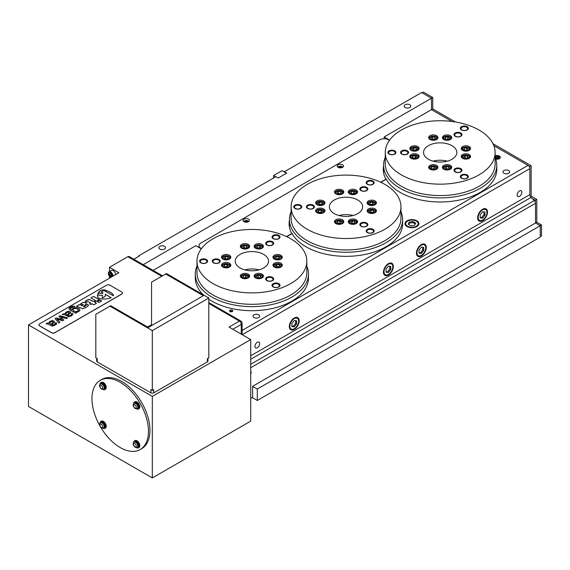 <?xml version="1.0" encoding="UTF-8"?>
<svg xmlns="http://www.w3.org/2000/svg" width="570" height="570" viewBox="0 0 570 570"><rect width="100%" height="100%" fill="white"/><g stroke="black" fill="none" stroke-linecap="round" stroke-linejoin="round"><path stroke-width="0.85" d="M492.972 143.683L531.14 165.72L531.14 196.166L536.79 199.422L536.79 222.257L541.5 224.972L540.232 225.706L540.232 237.12L257.298 400.475L257.298 389.061L252.588 386.339L535.522 222.991L535.522 203.312A2.665 1.539 -120 0 0 535.287 202.122A2.665 1.539 -120 0 0 534.282 200.555L531.112 197.391L250.707 359.278M252.118 397.482L257.298 400.475M536.79 222.257L535.522 222.991L540.232 225.706L257.298 389.061M250.707 398.302L252.588 397.212L252.588 386.339M208.805 303.44L239.407 321.11L229.047 327.087L250.707 339.592L250.707 421.13L152.311 477.938L152.311 396.392L28.5 324.914L28.5 406.453L152.311 477.938M250.707 339.592L152.311 396.392M100.719 427.286A39.943 23.064 -120 0 0 120.206 447.55A39.943 23.064 -120 0 0 140.177 449.53L141.688 448.654A39.943 23.064 -120 0 0 141.688 402.534A39.943 23.064 -120 0 0 101.738 379.47L100.235 380.34A39.943 23.064 -120 0 0 99.764 425.633M140.177 449.53A39.943 23.064 -120 0 0 140.177 403.403A39.943 23.064 -120 0 0 100.235 380.34M136.472 447.642A3.997 2.309 -120 0 0 138.446 447.828L139.009 447.5A3.997 2.309 -120 0 0 139.009 442.89A3.997 2.309 -120 0 0 135.019 440.582L134.449 440.909A3.997 2.309 -120 0 0 133.622 442.705M136.472 408.832A3.997 2.309 -120 0 0 138.446 409.018L139.009 408.69A3.997 2.309 -120 0 0 139.009 404.073A3.997 2.309 -120 0 0 135.019 401.772L134.449 402.099A3.997 2.309 -120 0 0 133.622 403.895M102.864 389.424A3.997 2.309 -120 0 0 104.83 389.609L105.4 389.281A3.997 2.309 -120 0 0 105.4 384.672A3.997 2.309 -120 0 0 101.403 382.363L100.84 382.691A3.997 2.309 -120 0 0 100.014 384.486M102.864 428.241A3.997 2.309 -120 0 0 104.83 428.419L105.4 428.099A3.997 2.309 -120 0 0 105.4 423.482A3.997 2.309 -120 0 0 101.403 421.18L100.84 421.501A3.997 2.309 -120 0 0 100.014 423.303M104.83 428.419A3.997 2.309 -120 0 0 104.83 423.809A3.997 2.309 -120 0 0 100.84 421.501M103.533 428.02L104.331 427.557A2.993 1.731 -120 0 0 104.331 424.094A2.993 1.731 -120 0 0 101.339 422.37L100.534 422.833C98.938 423.938 99.266 425.633 101.503 427.92L103.533 428.02A2.993 1.731 -120 0 0 103.533 424.557A2.993 1.731 -120 0 0 100.534 422.833M104.83 389.609A3.997 2.309 -120 0 0 104.83 384.999A3.997 2.309 -120 0 0 100.84 382.691M103.533 389.203L104.331 388.747A2.993 1.731 -120 0 0 104.331 385.284A2.993 1.731 -120 0 0 101.339 383.553L100.534 384.016C98.938 385.12 99.266 386.823 101.503 389.111L103.533 389.203A2.993 1.731 -120 0 0 103.533 385.748A2.993 1.731 -120 0 0 100.534 384.016M138.446 409.018A3.997 2.309 -120 0 0 138.446 404.401A3.997 2.309 -120 0 0 134.449 402.099M137.149 408.612L137.947 408.149A2.993 1.731 -120 0 0 137.947 404.693A2.993 1.731 -120 0 0 134.948 402.962L134.15 403.425C132.553 404.529 132.874 406.225 135.118 408.519L137.149 408.612A2.993 1.731 -120 0 0 137.149 405.156A2.993 1.731 -120 0 0 134.15 403.425M138.446 447.828A3.997 2.309 -120 0 0 138.446 443.218A3.997 2.309 -120 0 0 134.449 440.909M137.149 447.429L137.947 446.966A2.993 1.731 -120 0 0 137.947 443.503A2.993 1.731 -120 0 0 134.948 441.771L134.15 442.234C132.553 443.346 132.874 445.042 135.118 447.329L137.149 447.429A2.993 1.731 -120 0 0 137.149 443.966A2.993 1.731 -120 0 0 134.15 442.234M28.5 324.914L118.888 272.731L109.476 267.294L109.476 271.605M115.596 274.633A3.327 1.924 -120 0 0 114.142 271.277A3.327 1.924 -120 0 0 111.578 270.387L109.034 271.854A3.327 1.924 -120 0 0 108.521 274.526A3.327 1.924 -120 0 0 110.694 277.455M109.476 278.167L109.476 276.357M113.052 276.101A3.327 1.924 -120 0 0 111.599 272.745A3.327 1.924 -120 0 0 109.034 271.854M112.183 276.6A2.636 1.525 -120 0 0 110.808 273.023A2.636 1.525 -120 0 0 108.564 273.607A2.636 1.525 -120 0 0 110.416 277.056A2.636 1.525 -120 0 0 110.993 277.284M109.867 273.5L109.326 274.277L109.867 275.673L110.958 276.3L111.499 275.531L110.958 274.127L109.867 273.5M111.25 274.882L109.867 275.673M110.266 273.728L109.326 274.277M96.651 358.281L96.651 361.059A1.995 1.154 0 0 0 97.235 361.879L150.9 392.865A1.995 1.154 0 0 0 153.722 392.865L207.394 361.879A1.995 1.154 0 0 0 207.979 361.059L207.979 358.281M38.91 324.864A2.394 1.382 0 0 0 38.91 324.914A2.394 1.382 0 0 0 39.608 325.89L51.471 332.738A2.394 1.382 0 0 0 54.863 332.738L121.809 294.091A2.394 1.382 0 0 0 122.507 293.115A2.394 1.382 0 0 0 122.507 293.065M162.507 275.809L129.162 256.557A2.665 1.539 120 0 0 127.83 256.692L109.476 267.294M97.235 360.247L97.235 358.615L95.817 357.803L95.817 314.312L109.946 306.161L152.311 330.621L208.805 298.003L166.433 273.543L151.563 282.129L151.563 324.75L152.311 325.185M208.805 298.003L208.805 357.803L207.394 358.615L207.394 361.879M165.685 273.978L203.347 295.723L148.357 327.465L110.694 305.719L109.946 306.161M151.563 324.75L147.609 327.03M150.9 392.865L150.9 389.602L152.311 390.414L153.722 389.602L153.722 392.865M152.311 330.621L152.311 390.414M121.809 292.04L109.939 285.185A2.394 1.382 0 0 0 106.554 285.185L39.608 323.838A2.394 1.382 0 0 0 38.91 324.815A2.394 1.382 0 0 0 39.608 325.791L51.471 332.645A2.394 1.382 0 0 0 54.863 332.645L121.809 293.992A2.394 1.382 0 0 0 122.507 293.016A2.394 1.382 0 0 0 121.809 292.04M56.394 322.855L55.005 323.204L55.376 323.917L54.57 324.686L52.176 325.099L51.856 324.48L54.157 322.734L54.592 321.801L53.616 320.839L51.927 320.646L49.604 321.587L48.721 323.14L47.524 322.962L46.149 323.724L46.854 324.131L47.766 323.817L51.329 325.855L52.853 326.069L56.323 324.43L56.793 323.504L56.038 322.606M55.397 323.739L53.445 325.221L51.763 324.708M58.888 316.4L61.988 319.692L56.245 317.925L55.09 318.594L58.852 322.983L59.964 322.342L56.865 318.993L62.607 320.81L63.854 320.091L60.669 316.763L66.419 318.616L67.638 317.91L60.042 315.73L58.888 316.4M63.983 314.519L68.799 316.763L71.699 315.723L72.946 314.177L72.191 313.279L71.157 313.878L71.535 314.59L70.887 315.26L69.348 315.901L68.229 315.723L67.973 315.203L70.744 312.588L69.925 311.583L68.286 311.305L65.757 312.26L64.873 313.814L62.593 314.141L62.301 314.398L63.014 314.804L63.983 314.519M79.223 308.762L77.292 307.714L74.955 307.529L72.568 308.441L71.806 309.852L70.445 308.876L70.53 307.957L74.834 306.382L72.732 306.104L69.198 308.007L69.07 309.083L70.003 310.037L75.575 313.265L76.601 312.673L75.881 312.26L77.94 311.982L79.615 310.878L79.857 309.645L78.767 308.427M85.35 305.834L84.41 306.81L83.427 306.589L86.448 303.611L85.785 302.663L84.196 302.292L82.094 302.834L79.985 304.921L79.251 304.644L76.537 306.211L82.564 308.719L85.187 307.942L87.823 306.247L88.45 305.264L87.773 304.28L85.35 305.834M94.706 302.299L95.675 301.737L94.371 300.981L93.437 301.523L89.54 299.485L88.101 299.613L85.179 301.216L86.797 302.157L88.322 301.651L90.808 303.041L89.547 303.767L90.851 304.522L92.112 303.796L93.886 304.815L96.473 303.318L94.706 302.299L96.43 303.347M100.007 300.077L97.377 301.594L98.988 302.52L101.617 301.003L100.007 300.077L97.42 301.615M93.58 296.371L90.951 297.889L96.651 301.174L99.28 299.656L93.58 296.371L90.993 297.911M110.502 298.032L111.271 297.754L105.258 294.277L105.315 296.257L102.244 298.024L102.493 295.338L97.506 295.011L97.848 297.483L100.334 298.937L105.614 299.029L110.502 298.032M102.899 292.916L101.303 291.997L103.932 290.479L113.466 295.823L113.067 294.434L110.972 292.553L105.357 290.044L101.581 290.009L99.023 291.69L97.712 294.07L99.394 293.101L102.828 293.45L102.899 292.916M102.892 292.966L101.303 291.997M113.53 295.452L112.539 293.892L109.932 291.947L103.961 289.824L100.099 290.693L97.727 294.056M111.221 297.768L105.258 294.327M105.315 296.257L102.244 298.024M102.486 295.388L97.506 295.053L97.463 295.823M99.237 299.678L93.58 296.414M101.574 301.031L100.007 300.126M95.632 301.758L94.371 300.981M94.371 301.031L93.437 301.573L89.084 299.485L85.222 301.245M90.808 303.041L89.59 303.796M83.427 306.589L84.267 306.902L85.422 306.019M81.239 305.093L82.037 305.99L83.277 304.387L81.389 304.779L81.325 305.399L82.037 305.947L83.334 304.53M86.441 303.632L85.422 302.535L83.341 302.442L80.926 303.596L79.985 304.971L79.251 304.693L76.58 306.233M88.443 305.278L87.773 304.323L85.279 305.769M72.761 309.731L73.573 310.964L75.703 311.733L77.926 311.149L78.368 309.767L76.124 308.399L73.794 308.619L72.81 310.052L74.67 311.469L77.043 311.526L78.525 310.237M78.767 308.477L76.701 307.608L74.677 307.622L72.568 308.491L71.777 309.624M71.806 309.852L70.302 308.52M74.784 306.411L71.385 306.532L69.583 307.615L68.977 308.684M76.558 312.702L75.881 312.26M79.907 310.037L79.223 308.812M65.749 313.87L67.068 315.067L69.276 312.688L67.93 312.168L66.255 312.959L65.821 314.127L67.068 315.018L69.305 312.844M72.946 314.22L72.191 313.322L71.193 313.906M71.549 314.412L69.868 315.809L67.987 315.588M70.744 312.588L69.775 311.562L67.666 311.434L65.757 312.31L64.873 313.749M64.873 313.814L62.643 314.156M61.988 319.692L56.245 317.925M56.245 317.974L55.119 318.623M59.936 322.356L56.865 318.993M63.826 320.112L60.669 316.763M67.581 317.946L60.042 315.78L58.917 316.428M49.597 323.197L50.915 324.387L53.124 322.014L51.777 321.494L50.096 322.285L49.668 323.454L50.915 324.344L53.152 322.171M56.038 322.649L55.041 323.233M54.592 321.915L53.616 320.889L51.514 320.76L49.604 321.637L48.721 323.076M48.721 323.14L47.403 323.04L46.184 323.739M56.793 323.546L56.394 322.905M258.958 269.874A16.644 9.612 0 0 0 244.808 269.874M353.115 215.517A16.644 9.612 0 0 0 338.958 215.517M250.707 374.098A2.586 1.496 120 0 0 250.707 371.405M250.707 373.592A2.244 1.297 120 0 0 250.707 371.911M422.064 92.796L423.339 92.062L432.751 97.499L431.483 98.232L421.593 92.525L284.366 171.755L286.717 173.116L278.245 178.004L275.887 176.65L138.66 255.873L139.13 256.151L133.793 259.229M240.113 267.971A16.644 9.612 0 0 0 258.253 270.052A16.644 9.612 0 0 0 268.527 261.174A16.644 9.612 0 0 0 251.883 251.57A16.644 9.612 0 0 0 235.239 261.174A16.644 9.612 0 0 0 240.113 267.971M334.269 213.615A16.644 9.612 -0 0 0 352.403 215.695A16.644 9.612 -0 0 0 362.677 206.817A16.644 9.612 -0 0 0 346.033 197.206A16.644 9.612 -0 0 0 329.389 206.817A16.644 9.612 -0 0 0 334.269 213.615M541.5 224.972L541.5 235.845L540.232 236.579M536.79 199.422L535.287 200.291L535.287 202.122M532.287 198.567L535.287 200.291M531.14 165.72L529.637 166.59L529.637 167.438A2.665 1.539 -120 0 1 529.872 168.627L529.872 194.634A2.665 1.539 -120 0 0 531.112 197.391M241.694 248.228A4.66 2.693 0 0 0 246.774 248.812A4.66 2.693 0 0 0 249.646 246.326A4.66 2.693 0 0 0 244.986 243.632A4.66 2.693 0 0 0 240.326 246.326A4.66 2.693 0 0 0 241.694 248.228M255.481 248.228A4.66 2.693 0 0 0 260.554 248.812A4.66 2.693 0 0 0 263.433 246.326A4.66 2.693 0 0 0 258.773 243.632A4.66 2.693 0 0 0 254.113 246.326A4.66 2.693 0 0 0 255.481 248.228M229.454 267.059A4.66 2.693 0 0 0 230.821 265.157A4.66 2.693 0 0 0 226.155 262.464A4.66 2.693 0 0 0 221.495 265.157A4.66 2.693 0 0 0 224.373 267.644A4.66 2.693 0 0 0 229.454 267.059M229.454 259.101A4.66 2.693 0 0 0 230.821 257.198A4.66 2.693 0 0 0 226.155 254.505A4.66 2.693 0 0 0 221.495 257.198A4.66 2.693 0 0 0 224.373 259.685A4.66 2.693 0 0 0 229.454 259.101M262.072 274.127A4.66 2.693 0 0 0 256.992 273.543A4.66 2.693 0 0 0 254.113 276.03A4.66 2.693 0 0 0 258.773 278.716A4.66 2.693 0 0 0 263.433 276.03A4.66 2.693 0 0 0 262.072 274.127M248.285 274.127A4.66 2.693 0 0 0 243.205 273.543A4.66 2.693 0 0 0 240.326 276.03A4.66 2.693 0 0 0 244.986 278.716A4.66 2.693 0 0 0 249.646 276.03A4.66 2.693 0 0 0 248.285 274.127M274.312 255.296A4.66 2.693 0 0 0 272.945 257.198A4.66 2.693 0 0 0 277.604 259.884A4.66 2.693 0 0 0 282.264 257.198A4.66 2.693 0 0 0 279.386 254.712A4.66 2.693 0 0 0 274.312 255.296M274.312 263.255A4.66 2.693 0 0 0 272.945 265.157A4.66 2.693 0 0 0 277.604 267.843A4.66 2.693 0 0 0 282.264 265.157A4.66 2.693 0 0 0 279.386 262.67A4.66 2.693 0 0 0 274.312 263.255M266.867 245A3.997 2.309 0 0 0 271.22 245.499A3.997 2.309 0 0 0 273.685 243.369A3.997 2.309 0 0 0 269.688 241.06A3.997 2.309 0 0 0 265.698 243.369A3.997 2.309 0 0 0 266.867 245M213.436 262.806A3.997 2.309 0 0 0 217.79 263.304A3.997 2.309 0 0 0 220.255 261.174A3.997 2.309 0 0 0 216.265 258.873A3.997 2.309 0 0 0 212.268 261.174A3.997 2.309 0 0 0 213.436 262.806M266.867 280.618A3.997 2.309 0 0 0 271.22 281.117A3.997 2.309 0 0 0 273.685 278.987A3.997 2.309 0 0 0 269.688 276.678A3.997 2.309 0 0 0 265.698 278.987A3.997 2.309 0 0 0 266.867 280.618M273.194 238.673A3.997 2.309 0 0 0 277.547 239.172A3.997 2.309 0 0 0 280.012 237.042A3.997 2.309 0 0 0 276.015 234.733A3.997 2.309 0 0 0 272.018 237.042A3.997 2.309 0 0 0 273.194 238.673M200.79 262.806A3.997 2.309 0 0 0 205.143 263.304A3.997 2.309 0 0 0 207.608 261.174A3.997 2.309 0 0 0 203.611 258.873A3.997 2.309 0 0 0 199.621 261.174A3.997 2.309 0 0 0 200.79 262.806M273.194 286.938A3.997 2.309 0 0 0 277.547 287.444A3.997 2.309 0 0 0 280.012 285.314A3.997 2.309 0 0 0 276.015 283.005A3.997 2.309 0 0 0 272.018 285.314A3.997 2.309 0 0 0 273.194 286.938M213.045 283.596A54.927 31.713 0 0 0 272.902 290.472A54.927 31.713 0 0 0 306.81 261.174A54.927 31.713 0 0 0 251.883 229.468A54.927 31.713 0 0 0 196.956 261.174A54.927 31.713 0 0 0 213.045 283.596M280.005 285.449A3.997 2.309 0 0 0 276.015 283.276A3.997 2.309 0 0 0 272.025 285.449M273.664 286.938A3.327 1.924 0 0 0 277.291 287.358A3.327 1.924 0 0 0 279.343 285.584A3.327 1.924 0 0 0 276.015 283.661A3.327 1.924 0 0 0 272.688 285.584A3.327 1.924 0 0 0 273.664 286.938M207.601 261.309A3.997 2.309 0 0 0 203.611 259.143A3.997 2.309 0 0 0 199.628 261.309M201.26 262.806A3.327 1.924 0 0 0 204.887 263.226A3.327 1.924 0 0 0 206.939 261.445A3.327 1.924 0 0 0 203.611 259.528A3.327 1.924 0 0 0 200.284 261.445A3.327 1.924 0 0 0 201.26 262.806M280.005 237.177A3.997 2.309 0 0 0 276.015 235.011A3.997 2.309 0 0 0 272.025 237.177M273.664 238.673A3.327 1.924 0 0 0 277.291 239.087A3.327 1.924 0 0 0 279.343 237.312A3.327 1.924 0 0 0 276.015 235.396A3.327 1.924 0 0 0 272.688 237.312A3.327 1.924 0 0 0 273.664 238.673M273.678 279.122A3.997 2.309 0 0 0 269.688 276.949A3.997 2.309 0 0 0 265.706 279.122M267.337 280.618A3.327 1.924 0 0 0 270.964 281.031A3.327 1.924 0 0 0 273.023 279.257A3.327 1.924 0 0 0 269.688 277.334A3.327 1.924 0 0 0 266.361 279.257A3.327 1.924 0 0 0 267.337 280.618M220.248 261.309A3.997 2.309 0 0 0 216.265 259.143A3.997 2.309 0 0 0 212.275 261.309M213.907 262.806A3.327 1.924 0 0 0 217.533 263.226A3.327 1.924 0 0 0 219.593 261.445A3.327 1.924 0 0 0 216.265 259.528A3.327 1.924 0 0 0 212.931 261.445A3.327 1.924 0 0 0 213.907 262.806M273.678 243.504A3.997 2.309 0 0 0 269.688 241.331A3.997 2.309 0 0 0 265.706 243.504M267.337 245A3.327 1.924 0 0 0 270.964 245.413A3.327 1.924 0 0 0 273.023 243.639A3.327 1.924 0 0 0 269.688 241.716A3.327 1.924 0 0 0 266.361 243.639A3.327 1.924 0 0 0 267.337 245M281.929 266.133L281.929 266.154A4.325 2.501 0 0 0 281.929 266.133A4.325 2.501 0 0 0 279.257 263.825A4.325 2.501 0 0 0 274.548 264.366A4.325 2.501 0 0 0 273.279 266.133A4.325 2.501 0 0 0 273.279 266.154L273.279 266.133M275.196 264.309A3.406 1.966 0 0 0 276.721 267.601A3.406 1.966 0 0 0 280.896 265.192A3.406 1.966 0 0 0 275.196 264.309M277.006 264.416L275.374 265.356L275.973 266.639L278.203 266.988L279.834 266.04L279.236 264.758L277.006 264.416L276.714 266.753M278.495 266.817L277.006 266.589M279.236 266.389L279.236 264.758M281.929 258.174L281.929 258.196A4.325 2.501 0 0 0 281.929 258.174A4.325 2.501 0 0 0 279.257 255.866A4.325 2.501 0 0 0 274.548 256.407A4.325 2.501 0 0 0 273.279 258.174A4.325 2.501 0 0 0 273.279 258.196L273.279 258.174M275.196 256.35A3.406 1.966 0 0 0 276.721 259.642A3.406 1.966 0 0 0 280.896 257.234A3.406 1.966 0 0 0 275.196 256.35M275.973 256.799L275.374 258.082L277.006 259.029L279.236 258.68L279.834 257.398L278.203 256.457L275.973 256.799L275.973 258.431M278.495 258.794L276.714 258.858M278.203 258.63L278.203 256.457M249.318 277.006L249.318 277.027A4.325 2.501 0 0 0 249.318 277.006A4.325 2.501 0 0 0 248.05 275.239A4.325 2.501 0 0 0 243.333 274.697A4.325 2.501 0 0 0 240.661 277.006A4.325 2.501 0 0 0 240.661 277.027L240.661 277.027M242.578 277.961A3.406 1.966 0 0 0 248.278 277.077A3.406 1.966 0 0 0 244.11 274.676A3.406 1.966 0 0 0 242.578 277.961M247.216 276.229L245.585 275.281L243.354 275.631L242.763 276.913L244.395 277.861L246.618 277.512L247.216 276.229M243.354 277.262L243.354 275.631M245.877 277.626L244.103 277.69M245.585 277.462L245.585 275.281M263.098 277.006L263.098 277.027A4.325 2.501 0 0 0 263.098 277.006A4.325 2.501 0 0 0 261.837 275.239A4.325 2.501 0 0 0 257.12 274.697A4.325 2.501 0 0 0 254.448 277.006A4.325 2.501 0 0 0 254.448 277.027L254.448 277.027M256.365 277.961A3.406 1.966 0 0 0 262.065 277.077A3.406 1.966 0 0 0 257.889 274.676A3.406 1.966 0 0 0 256.365 277.961M260.405 275.631L258.174 275.281L256.543 276.229L257.141 277.512L259.371 277.861L261.003 276.913L260.405 275.631L260.405 277.262M259.663 277.69L257.882 277.626M258.174 277.462L258.174 275.281M230.487 258.174L230.487 258.196A4.325 2.501 0 0 0 230.487 258.174A4.325 2.501 0 0 0 227.815 255.866A4.325 2.501 0 0 0 223.098 256.407A4.325 2.501 0 0 0 221.83 258.174A4.325 2.501 0 0 0 221.83 258.196L221.83 258.174M223.754 256.35A3.406 1.966 0 0 0 225.278 259.642A3.406 1.966 0 0 0 229.446 257.234A3.406 1.966 0 0 0 223.754 256.35M226.753 259.029L228.385 258.082L227.786 256.799L225.563 256.457L223.932 257.398L224.53 258.68L226.753 259.029M227.786 258.431L227.786 256.799M227.045 258.858L225.271 258.794M225.563 258.63L225.563 256.457M230.487 266.133L230.487 266.154A4.325 2.501 0 0 0 230.487 266.133A4.325 2.501 0 0 0 227.815 263.825A4.325 2.501 0 0 0 223.098 264.366A4.325 2.501 0 0 0 221.83 266.133A4.325 2.501 0 0 0 221.83 266.154L221.83 266.133M223.754 264.309A3.406 1.966 0 0 0 225.278 267.601A3.406 1.966 0 0 0 229.446 265.192A3.406 1.966 0 0 0 223.754 264.309M227.786 266.639L228.385 265.356L226.753 264.416L224.53 264.758L223.932 266.04L225.563 266.988L227.786 266.639M227.045 266.753L226.753 264.416M226.753 266.589L225.271 266.817M224.53 266.389L224.53 264.758M263.098 247.302L263.098 247.323A4.325 2.501 0 0 0 263.098 247.302A4.325 2.501 0 0 0 258.773 244.808A4.325 2.501 0 0 0 254.448 247.302A4.325 2.501 0 0 0 254.448 247.323L254.448 247.323M256.365 248.256A3.406 1.966 0 0 0 262.065 247.38A3.406 1.966 0 0 0 257.889 244.972A3.406 1.966 0 0 0 256.365 248.256M256.543 247.216L258.174 248.157L260.405 247.808L261.003 246.525L259.371 245.585L257.141 245.927L256.543 247.216M259.663 247.921L257.882 247.986M259.371 247.758L259.371 245.585M257.141 247.558L257.141 245.927M249.318 247.302L249.318 247.323A4.325 2.501 0 0 0 249.318 247.302A4.325 2.501 0 0 0 244.986 244.808A4.325 2.501 0 0 0 240.661 247.302A4.325 2.501 0 0 0 240.661 247.323L240.661 247.323M242.578 248.256A3.406 1.966 0 0 0 248.278 247.38A3.406 1.966 0 0 0 244.11 244.972A3.406 1.966 0 0 0 242.578 248.256M243.354 247.808L245.585 248.157L247.216 247.216L246.618 245.927L244.395 245.585L242.763 246.525L243.354 247.808M245.877 247.986L244.103 247.921M246.618 247.558L246.618 245.927M244.395 247.758L244.395 245.585M335.851 193.871A4.66 2.693 0 0 0 340.924 194.448A4.66 2.693 0 0 0 343.803 191.969A4.66 2.693 0 0 0 339.143 189.276A4.66 2.693 0 0 0 334.483 191.969A4.66 2.693 0 0 0 335.851 193.871M349.631 193.871A4.66 2.693 0 0 0 354.711 194.448A4.66 2.693 0 0 0 357.589 191.969A4.66 2.693 0 0 0 352.93 189.276A4.66 2.693 0 0 0 348.27 191.969A4.66 2.693 0 0 0 349.631 193.871M323.61 212.695A4.66 2.693 0 0 0 324.971 210.793A4.66 2.693 0 0 0 320.312 208.107A4.66 2.693 0 0 0 315.652 210.793A4.66 2.693 0 0 0 318.53 213.28A4.66 2.693 0 0 0 323.61 212.695M323.61 204.737A4.66 2.693 0 0 0 324.971 202.835A4.66 2.693 0 0 0 320.312 200.148A4.66 2.693 0 0 0 315.652 202.835A4.66 2.693 0 0 0 318.53 205.321A4.66 2.693 0 0 0 323.61 204.737M356.221 219.763A4.66 2.693 -0 0 0 351.141 219.179A4.66 2.693 -0 0 0 348.27 221.666A4.66 2.693 -0 0 0 352.93 224.359A4.66 2.693 -0 0 0 357.589 221.666A4.66 2.693 -0 0 0 356.221 219.763M342.442 219.763A4.66 2.693 -0 0 0 337.362 219.179A4.66 2.693 -0 0 0 334.483 221.666A4.66 2.693 -0 0 0 339.143 224.359A4.66 2.693 -0 0 0 343.803 221.666A4.66 2.693 -0 0 0 342.442 219.763M368.462 200.932A4.66 2.693 0 0 0 367.101 202.835A4.66 2.693 0 0 0 371.761 205.528A4.66 2.693 0 0 0 376.421 202.835A4.66 2.693 0 0 0 373.542 200.355A4.66 2.693 0 0 0 368.462 200.932M368.462 208.891A4.66 2.693 0 0 0 367.101 210.793A4.66 2.693 0 0 0 371.761 213.486A4.66 2.693 0 0 0 376.421 210.793A4.66 2.693 0 0 0 373.542 208.314A4.66 2.693 0 0 0 368.462 208.891M361.024 190.637A3.997 2.309 -0 0 0 365.377 191.135A3.997 2.309 -0 0 0 367.842 189.005A3.997 2.309 -0 0 0 363.845 186.704A3.997 2.309 -0 0 0 359.848 189.005A3.997 2.309 -0 0 0 361.024 190.637M307.593 208.449A3.997 2.309 -0 0 0 311.947 208.948A3.997 2.309 -0 0 0 314.412 206.817A3.997 2.309 -0 0 0 310.415 204.509A3.997 2.309 -0 0 0 306.425 206.817A3.997 2.309 -0 0 0 307.593 208.449M361.024 226.254A3.997 2.309 -0 0 0 365.377 226.76A3.997 2.309 -0 0 0 367.842 224.623A3.997 2.309 -0 0 0 363.845 222.321A3.997 2.309 -0 0 0 359.848 224.623A3.997 2.309 -0 0 0 361.024 226.254M367.344 184.317A3.997 2.309 -0 0 0 371.697 184.815A3.997 2.309 -0 0 0 374.162 182.685A3.997 2.309 -0 0 0 370.172 180.376A3.997 2.309 -0 0 0 366.175 182.685A3.997 2.309 -0 0 0 367.344 184.317M294.939 208.449A3.997 2.309 -0 0 0 299.293 208.948A3.997 2.309 -0 0 0 301.765 206.817A3.997 2.309 -0 0 0 297.768 204.509A3.997 2.309 -0 0 0 293.771 206.817A3.997 2.309 -0 0 0 294.939 208.449M367.344 232.581A3.997 2.309 -0 0 0 371.697 233.08A3.997 2.309 -0 0 0 374.162 230.95A3.997 2.309 -0 0 0 370.172 228.641A3.997 2.309 -0 0 0 366.175 230.95A3.997 2.309 -0 0 0 367.344 232.581M307.194 229.24A54.927 31.713 -0 0 0 367.051 236.115A54.927 31.713 -0 0 0 400.959 206.817A54.927 31.713 -0 0 0 346.033 175.104A54.927 31.713 -0 0 0 291.106 206.817A54.927 31.713 -0 0 0 307.194 229.24M374.155 231.085A3.997 2.309 -0 0 0 370.172 228.919A3.997 2.309 -0 0 0 366.182 231.085M367.814 232.581A3.327 1.924 -0 0 0 371.441 233.002A3.327 1.924 -0 0 0 373.5 231.22A3.327 1.924 -0 0 0 370.172 229.304A3.327 1.924 -0 0 0 366.838 231.22A3.327 1.924 -0 0 0 367.814 232.581M301.758 206.953A3.997 2.309 -0 0 0 297.768 204.78A3.997 2.309 -0 0 0 293.778 206.953M295.417 208.449A3.327 1.924 -0 0 0 299.043 208.862A3.327 1.924 -0 0 0 301.095 207.088A3.327 1.924 -0 0 0 297.768 205.164A3.327 1.924 -0 0 0 294.441 207.088A3.327 1.924 -0 0 0 295.417 208.449M374.155 182.82A3.997 2.309 -0 0 0 370.172 180.647A3.997 2.309 -0 0 0 366.182 182.82M367.814 184.317A3.327 1.924 -0 0 0 371.441 184.73A3.327 1.924 -0 0 0 373.5 182.956A3.327 1.924 -0 0 0 370.172 181.032A3.327 1.924 -0 0 0 366.838 182.956A3.327 1.924 -0 0 0 367.814 184.317M367.835 224.765A3.997 2.309 -0 0 0 363.845 222.592A3.997 2.309 -0 0 0 359.855 224.765M361.494 226.254A3.327 1.924 -0 0 0 365.121 226.675A3.327 1.924 -0 0 0 367.173 224.901A3.327 1.924 -0 0 0 363.845 222.977A3.327 1.924 -0 0 0 360.518 224.901A3.327 1.924 -0 0 0 361.494 226.254M314.405 206.953A3.997 2.309 -0 0 0 310.415 204.78A3.997 2.309 -0 0 0 306.432 206.953M308.064 208.449A3.327 1.924 -0 0 0 311.69 208.862A3.327 1.924 -0 0 0 313.742 207.088A3.327 1.924 -0 0 0 310.415 205.164A3.327 1.924 -0 0 0 307.088 207.088A3.327 1.924 -0 0 0 308.064 208.449M367.835 189.14A3.997 2.309 -0 0 0 363.845 186.974A3.997 2.309 -0 0 0 359.855 189.14M361.494 190.637A3.327 1.924 -0 0 0 365.121 191.057A3.327 1.924 -0 0 0 367.173 189.283A3.327 1.924 -0 0 0 363.845 187.359A3.327 1.924 -0 0 0 360.518 189.283A3.327 1.924 -0 0 0 361.494 190.637M376.086 211.776L376.086 211.798A4.325 2.501 -0 0 0 376.086 211.776A4.325 2.501 -0 0 0 373.414 209.468A4.325 2.501 -0 0 0 368.697 210.009A4.325 2.501 -0 0 0 367.429 211.776A4.325 2.501 -0 0 0 367.429 211.798L367.429 211.798M369.353 209.952A3.406 1.966 0 0 0 370.878 213.237A3.406 1.966 0 0 0 375.046 210.829A3.406 1.966 0 0 0 369.353 209.952M371.163 210.052L369.531 210.993L370.13 212.282L372.353 212.624L373.984 211.684L373.393 210.401L371.163 210.052L370.87 212.396M372.645 212.46L371.163 212.225M373.393 212.026L373.393 210.401M376.086 203.818L376.086 203.839A4.325 2.501 -0 0 0 376.086 203.818A4.325 2.501 -0 0 0 373.414 201.509A4.325 2.501 -0 0 0 368.697 202.051A4.325 2.501 -0 0 0 367.429 203.818A4.325 2.501 -0 0 0 367.429 203.839L367.429 203.818M369.353 201.994A3.406 1.966 0 0 0 370.878 205.278A3.406 1.966 0 0 0 375.046 202.87A3.406 1.966 0 0 0 369.353 201.994M370.13 202.443L369.531 203.725L371.163 204.666L373.393 204.324L373.984 203.034L372.353 202.094L370.13 202.443L370.13 204.067M372.645 204.438L370.87 204.502M372.353 204.267L372.353 202.094M343.468 222.649L343.468 222.663A4.325 2.501 -0 0 0 343.468 222.649A4.325 2.501 -0 0 0 342.2 220.882A4.325 2.501 -0 0 0 337.49 220.341A4.325 2.501 -0 0 0 334.818 222.649A4.325 2.501 -0 0 0 334.818 222.671L334.818 222.663M336.735 223.604A3.406 1.966 -0 0 0 342.435 222.72A3.406 1.966 -0 0 0 338.259 220.312A3.406 1.966 -0 0 0 336.735 223.604M341.373 221.865L339.741 220.925L337.511 221.267L336.913 222.557L338.544 223.497L340.774 223.155L341.373 221.865M337.511 222.898L337.511 221.267M340.034 223.269L338.252 223.333M339.741 223.098L339.741 220.925M357.255 222.649L357.255 222.663A4.325 2.501 -0 0 0 357.255 222.649A4.325 2.501 -0 0 0 355.986 220.882A4.325 2.501 -0 0 0 351.27 220.341A4.325 2.501 -0 0 0 348.598 222.649A4.325 2.501 -0 0 0 348.598 222.671L348.598 222.663M350.522 223.604A3.406 1.966 -0 0 0 356.214 222.72A3.406 1.966 -0 0 0 352.046 220.312A3.406 1.966 -0 0 0 350.522 223.604M354.561 221.267L352.331 220.925L350.7 221.865L351.298 223.155L353.528 223.497L355.153 222.557L354.561 221.267L354.561 222.898M353.813 223.333L352.039 223.269M352.331 223.098L352.331 220.925M324.636 203.818L324.636 203.839A4.325 2.501 -0 0 0 324.636 203.818A4.325 2.501 -0 0 0 321.972 201.509A4.325 2.501 -0 0 0 317.255 202.051A4.325 2.501 -0 0 0 315.987 203.818A4.325 2.501 -0 0 0 315.987 203.839L315.987 203.818M317.903 201.994A3.406 1.966 0 0 0 319.428 205.278A3.406 1.966 0 0 0 323.603 202.87A3.406 1.966 0 0 0 317.903 201.994M320.91 204.666L322.542 203.725L321.943 202.443L319.713 202.094L318.081 203.034L318.68 204.324L320.91 204.666M321.943 204.067L321.943 202.443M321.202 204.502L319.421 204.438M319.713 204.267L319.713 202.094M324.636 211.776L324.636 211.798A4.325 2.501 -0 0 0 324.636 211.776A4.325 2.501 -0 0 0 321.972 209.468A4.325 2.501 -0 0 0 317.255 210.009A4.325 2.501 -0 0 0 315.987 211.776A4.325 2.501 -0 0 0 315.987 211.798L315.987 211.798M317.903 209.952A3.406 1.966 0 0 0 319.428 213.237A3.406 1.966 0 0 0 323.603 210.829A3.406 1.966 0 0 0 317.903 209.952M321.943 212.282L322.542 210.993L320.91 210.052L318.68 210.401L318.081 211.684L319.713 212.624L321.943 212.282M321.202 212.396L320.91 210.052M320.91 212.225L319.421 212.46M318.68 212.026L318.68 210.401M357.255 192.945L357.255 192.966A4.325 2.501 -0 0 0 357.255 192.945A4.325 2.501 -0 0 0 352.93 190.444A4.325 2.501 -0 0 0 348.598 192.945A4.325 2.501 -0 0 0 348.598 192.966L348.598 192.945M350.522 193.9A3.406 1.966 -0 0 0 356.214 193.016A3.406 1.966 -0 0 0 352.046 190.608A3.406 1.966 -0 0 0 350.522 193.9M350.7 192.852L352.331 193.793L354.561 193.451L355.153 192.161L353.528 191.221L351.298 191.57L350.7 192.852M353.813 193.565L352.039 193.629M353.528 193.394L353.528 191.221M351.298 193.202L351.298 191.57M343.468 192.945L343.468 192.966A4.325 2.501 -0 0 0 343.468 192.945A4.325 2.501 -0 0 0 339.143 190.444A4.325 2.501 -0 0 0 334.818 192.945A4.325 2.501 -0 0 0 334.818 192.966L334.818 192.945M336.735 193.9A3.406 1.966 -0 0 0 342.435 193.016A3.406 1.966 -0 0 0 338.259 190.608A3.406 1.966 -0 0 0 336.735 193.9M337.511 193.451L339.741 193.793L341.373 192.852L340.774 191.57L338.544 191.221L336.913 192.161L337.511 193.451M340.034 193.629L338.252 193.565M340.774 193.202L340.774 191.57M338.544 193.394L338.544 191.221M273.536 178.004L273.536 175.56L282.007 170.665L286.482 173.251M273.536 175.56L275.652 176.786M432.751 97.499L432.751 108.913L455.387 121.987M531.14 196.166L530.463 196.557M519.512 190.914A3.327 1.924 120 0 0 517.339 193.85A3.327 1.924 120 0 0 517.852 196.515A3.327 1.924 120 0 0 521.18 194.598A3.327 1.924 120 0 0 521.18 190.751A3.327 1.924 120 0 0 519.512 190.914M257.298 342.306A3.327 1.924 120 0 0 255.118 345.242A3.327 1.924 120 0 0 255.631 347.907A3.327 1.924 120 0 0 258.958 345.99A3.327 1.924 120 0 0 258.958 342.142A3.327 1.924 120 0 0 257.298 342.306M482.562 209.276A6.975 4.026 120 0 0 478.002 215.424A6.975 4.026 120 0 0 479.071 221.01A6.975 4.026 120 0 0 486.046 216.985A6.975 4.026 120 0 0 486.046 208.934A6.975 4.026 120 0 0 482.562 209.276M421.358 244.608A6.975 4.026 120 0 0 416.805 250.757A6.975 4.026 120 0 0 417.874 256.343A6.975 4.026 120 0 0 424.849 252.318A6.975 4.026 120 0 0 424.849 244.266A6.975 4.026 120 0 0 421.358 244.608M388.405 263.632A6.975 4.026 120 0 0 383.845 269.781A6.975 4.026 120 0 0 384.914 275.374A6.975 4.026 120 0 0 391.896 271.341A6.975 4.026 120 0 0 391.889 263.29A6.975 4.026 120 0 0 388.405 263.632M294.248 317.996A6.975 4.026 120 0 0 289.695 324.145A6.975 4.026 120 0 0 290.764 329.731A6.975 4.026 120 0 0 297.74 325.705A6.975 4.026 120 0 0 297.74 317.647A6.975 4.026 120 0 0 294.248 317.996M290.322 329.403A6.975 4.026 120 0 0 292.161 329.346M298.103 319.05A6.975 4.026 120 0 0 297.234 317.433M289.453 327.786A6.199 3.584 120 0 0 290.208 328.519L291.149 329.061A6.199 3.584 120 0 0 297.355 325.477A6.199 3.584 120 0 0 297.355 318.317A6.199 3.584 120 0 0 294.248 318.623A6.199 3.584 120 0 0 290.201 324.095A6.199 3.584 120 0 0 291.149 329.061M297.355 318.317L296.407 317.775A6.199 3.584 120 0 0 295.403 317.49M296.607 323.903L296.607 320.76L294.248 320.554L291.897 323.482L291.897 326.617L294.248 326.831L296.607 323.903L295.666 323.354L295.666 320.675M291.897 326.161L293.308 326.282L295.666 323.354M293.308 326.282L294.248 326.831M384.479 275.046A6.975 4.026 120 0 0 386.318 274.989M392.26 264.694A6.975 4.026 120 0 0 391.391 263.076M383.61 273.429A6.199 3.584 120 0 0 384.365 274.156L385.306 274.704A6.199 3.584 120 0 0 391.505 271.12A6.199 3.584 120 0 0 391.505 263.96A6.199 3.584 120 0 0 388.405 264.266A6.199 3.584 120 0 0 384.351 269.731A6.199 3.584 120 0 0 385.306 274.704M391.505 263.96L390.564 263.418A6.199 3.584 120 0 0 389.552 263.126M390.756 269.539L390.756 266.404L388.405 266.19L386.054 269.118L386.054 272.261L388.405 272.467L390.756 269.539L389.816 268.997L389.816 266.318M386.054 271.797L387.465 271.926L389.816 268.997M387.465 271.926L388.405 272.467M417.432 256.016A6.975 4.026 120 0 0 419.271 255.966M425.213 245.663A6.975 4.026 120 0 0 424.344 244.046M416.563 254.398A6.199 3.584 120 0 0 417.318 255.132L418.259 255.673A6.199 3.584 120 0 0 424.458 252.097A6.199 3.584 120 0 0 424.458 244.936A6.199 3.584 120 0 0 421.358 245.243A6.199 3.584 120 0 0 417.304 250.707A6.199 3.584 120 0 0 418.259 255.673M424.458 244.936L423.517 244.388A6.199 3.584 120 0 0 422.505 244.103M423.709 250.515L423.709 247.38L421.358 247.166L419.007 250.095L419.007 253.237L421.358 253.443L423.709 250.515L422.769 249.974L422.769 247.294M419.007 252.774L420.418 252.902L422.769 249.974M420.418 252.902L421.358 253.443M478.636 220.683A6.975 4.026 120 0 0 480.467 220.633M486.417 210.33A6.975 4.026 120 0 0 485.547 208.713M477.76 219.065A6.199 3.584 120 0 0 478.515 219.799L479.455 220.341A6.199 3.584 120 0 0 485.661 216.764A6.199 3.584 120 0 0 485.661 209.603A6.199 3.584 120 0 0 482.562 209.91A6.199 3.584 120 0 0 478.508 215.374A6.199 3.584 120 0 0 479.455 220.341M485.661 209.603L484.721 209.055A6.199 3.584 120 0 0 483.709 208.77M484.913 215.182L484.913 212.04L482.562 211.833L480.204 214.762L480.204 217.897L482.562 218.111L484.913 215.182L483.973 214.641L483.973 211.962M480.204 217.441L481.614 217.569L483.973 214.641M481.614 217.569L482.562 218.111M432.751 108.913L431.483 109.647L431.483 98.232L143.205 264.665M405.12 107.474A3.327 1.924 0 0 0 408.747 107.894A3.327 1.924 0 0 0 410.799 106.113A3.327 1.924 0 0 0 407.472 104.196A3.327 1.924 0 0 0 404.144 106.113A3.327 1.924 0 0 0 405.12 107.474M159.842 249.083A3.327 1.924 0 0 0 163.476 249.496A3.327 1.924 0 0 0 165.528 247.722A3.327 1.924 0 0 0 162.201 245.798A3.327 1.924 0 0 0 158.873 247.722A3.327 1.924 0 0 0 159.842 249.083M138.66 255.873L138.66 256.422M196.956 261.174L196.956 272.595A54.927 31.713 0 0 0 213.045 295.018A54.927 31.713 0 0 0 272.902 301.886A54.927 31.713 0 0 0 306.81 272.595L306.81 261.174M291.106 206.817L291.106 218.232A54.927 31.713 -0 0 0 307.194 240.654A54.927 31.713 -0 0 0 367.051 247.53A54.927 31.713 -0 0 0 400.959 218.232L400.959 206.817M529.637 167.438A2.665 1.539 -120 0 0 528.903 166.169L529.637 166.59M528.903 166.169A2.665 1.539 -120 0 0 527.991 165.371L493.834 145.649M201.296 248.819L195.859 245.684L153.095 270.372M384.166 138.752L384.166 136.964L431.483 109.647L451.982 121.488M196.956 266.083A56.594 32.675 0 0 0 195.289 273.949A56.594 32.675 0 0 0 211.869 297.055A56.594 32.675 0 0 0 273.536 304.138A56.594 32.675 0 0 0 308.47 273.949A56.594 32.675 0 0 0 306.81 266.083M291.106 211.727A56.594 32.675 -0 0 0 289.446 219.593A56.594 32.675 -0 0 0 306.019 242.692A56.594 32.675 -0 0 0 367.693 249.774A56.594 32.675 -0 0 0 402.627 219.593A56.594 32.675 -0 0 0 400.959 211.727M195.289 273.949L195.289 278.025A56.594 32.675 0 0 0 203.405 294.889M208.805 299.214A56.594 32.675 0 0 0 211.869 301.131A56.594 32.675 0 0 0 273.536 308.213A56.594 32.675 0 0 0 308.47 278.025L308.47 273.949M389.602 140.106L384.166 136.964M380.924 182.322L386.275 179.237A56.594 32.675 0 0 0 400.176 192.411A56.594 32.675 0 0 0 461.85 199.493A56.594 32.675 0 0 0 496.784 169.311L496.784 165.229A56.594 32.675 0 0 0 495.116 157.363M286.774 236.685L292.118 233.593A56.594 32.675 0 0 0 306.019 246.774A56.594 32.675 0 0 0 367.693 253.857A56.594 32.675 0 0 0 402.627 223.668L402.627 219.593M253.999 317.576A3.327 1.924 0 0 0 257.626 317.989A3.327 1.924 0 0 0 259.685 316.215A3.327 1.924 0 0 0 256.35 314.291A3.327 1.924 0 0 0 253.023 316.215A3.327 1.924 0 0 0 253.999 317.576M503.98 173.251A3.327 1.924 0 0 0 507.606 173.665A3.327 1.924 0 0 0 509.666 171.891A3.327 1.924 0 0 0 506.331 169.967A3.327 1.924 0 0 0 503.004 171.891A3.327 1.924 0 0 0 503.98 173.251M230.016 311.555A1.617 0.933 0 0 0 231.776 311.762A1.617 0.933 0 0 0 232.781 310.899A1.617 0.933 0 0 0 231.163 309.966A1.617 0.933 0 0 0 229.539 310.899A1.617 0.933 0 0 0 230.016 311.555M495.757 159.044A3.242 1.867 0 0 0 500.36 157.349A3.242 1.867 0 0 0 498.536 155.66A3.242 1.867 0 0 0 495.116 155.881M407.009 226.518A6.975 4.026 0 0 0 414.611 227.387A6.975 4.026 0 0 0 418.922 223.668A6.975 4.026 0 0 0 411.946 219.642A6.975 4.026 0 0 0 404.971 223.668A6.975 4.026 0 0 0 407.009 226.518M418.857 224.21A6.975 4.026 0 0 0 417.888 222.649M405.997 222.649A6.975 4.026 0 0 0 405.035 224.21M417.888 225.777A6.199 3.584 0 0 0 418.145 224.758L418.145 223.668A6.199 3.584 0 0 0 411.946 220.091A6.199 3.584 0 0 0 405.74 223.668A6.199 3.584 0 0 0 407.557 226.197A6.199 3.584 0 0 0 414.319 226.974A6.199 3.584 0 0 0 418.145 223.668M405.74 223.668L405.74 224.758A6.199 3.584 0 0 0 405.997 225.777M415.658 223.091L412.936 221.523L409.224 222.101L408.234 224.245L410.949 225.813L414.661 225.236L415.658 223.091M415.259 223.953L412.936 222.614L409.224 223.184L409.224 222.101M412.936 222.614L412.936 221.523M409.224 223.184L408.626 224.473M495.658 158.759A2.85 1.646 0 0 0 498.529 158.781A2.85 1.646 0 0 0 499.976 157.349A2.85 1.646 0 0 0 498.223 155.824A2.85 1.646 0 0 0 495.116 156.173M498.978 157.056L497.617 156.273L495.765 156.558L495.266 157.633L496.627 158.417L498.479 158.132L498.978 157.056M498.579 157.918L497.617 157.363L495.765 157.648L495.765 156.558M497.617 157.363L497.617 156.273M232.474 311.441A1.617 0.933 0 0 0 229.845 311.441M383.596 170.651A56.922 32.868 0 0 0 383.425 171.755M289.446 225.015A56.922 32.868 0 0 0 289.268 226.112M201.438 248.634L200.804 248.541M243.996 221.702A3.164 1.824 0 0 0 247.444 222.093A3.164 1.824 0 0 0 249.396 220.405A3.164 1.824 0 0 0 246.233 218.581A3.164 1.824 0 0 0 243.069 220.405A3.164 1.824 0 0 0 243.996 221.702M338.153 167.338A3.164 1.824 0 0 0 341.594 167.737A3.164 1.824 0 0 0 343.546 166.048A3.164 1.824 0 0 0 340.39 164.224A3.164 1.824 0 0 0 337.226 166.048A3.164 1.824 0 0 0 338.153 167.338M387.564 143.376A3.164 1.824 0 0 0 387.13 144.267M389.467 140.291L388.64 139.821A6.327 3.655 0 0 0 379.698 139.821L200.804 243.105A6.327 3.655 0 0 0 198.951 245.684A6.327 3.655 0 0 0 200.804 248.263M289.446 220.12A56.922 32.868 0 0 0 289.111 223.668A56.922 32.868 0 0 0 291.74 233.543L286.511 236.564M383.596 165.763A56.922 32.868 0 0 0 383.268 169.311A56.922 32.868 0 0 0 385.897 179.179L380.667 182.201M340.689 166.447L339.556 166.625L339.25 167.281L341.216 167.587L341.523 166.932L340.689 166.447L340.689 167.673M339.556 167.459L339.556 166.625M245.927 222.122L247.066 221.951L247.373 221.288L245.399 220.989L245.093 221.644L245.927 222.122M246.539 222.029L246.539 220.811M245.399 221.823L245.399 220.989M447.265 161.153A16.644 9.612 0 0 0 433.115 161.153M385.263 157.363A56.594 32.675 0 0 0 383.596 165.229A56.594 32.675 0 0 0 400.176 188.335A56.594 32.675 0 0 0 461.85 195.417A56.594 32.675 0 0 0 496.784 165.229M385.263 152.461L385.263 163.875A54.927 31.713 0 0 0 401.351 186.297A54.927 31.713 0 0 0 461.208 193.173A54.927 31.713 0 0 0 495.116 163.875L495.116 152.461A54.927 31.713 0 0 0 440.19 120.747A54.927 31.713 0 0 0 385.263 152.461A54.927 31.713 0 0 0 401.351 174.883A54.927 31.713 0 0 0 461.208 181.752A54.927 31.713 0 0 0 495.116 152.461M430.001 139.508A4.66 2.693 -0 0 0 435.081 140.092A4.66 2.693 -0 0 0 437.959 137.605A4.66 2.693 -0 0 0 433.3 134.912A4.66 2.693 -0 0 0 428.64 137.605A4.66 2.693 -0 0 0 430.001 139.508M443.788 139.508A4.66 2.693 -0 0 0 448.868 140.092A4.66 2.693 -0 0 0 451.746 137.605A4.66 2.693 -0 0 0 447.08 134.912A4.66 2.693 -0 0 0 442.42 137.605A4.66 2.693 -0 0 0 443.788 139.508M417.76 158.339A4.66 2.693 0 0 0 419.128 156.436A4.66 2.693 0 0 0 414.468 153.743A4.66 2.693 0 0 0 409.809 156.436A4.66 2.693 0 0 0 412.68 158.923A4.66 2.693 0 0 0 417.76 158.339M417.76 150.38A4.66 2.693 0 0 0 419.128 148.478A4.66 2.693 0 0 0 414.468 145.785A4.66 2.693 0 0 0 409.809 148.478A4.66 2.693 0 0 0 412.68 150.965A4.66 2.693 0 0 0 417.76 150.38M450.378 165.407A4.66 2.693 0 0 0 445.298 164.823A4.66 2.693 0 0 0 442.42 167.309A4.66 2.693 0 0 0 447.08 170.002A4.66 2.693 0 0 0 451.746 167.309A4.66 2.693 0 0 0 450.378 165.407M436.591 165.407A4.66 2.693 0 0 0 431.511 164.823A4.66 2.693 0 0 0 428.64 167.309A4.66 2.693 0 0 0 433.3 170.002A4.66 2.693 0 0 0 437.959 167.309A4.66 2.693 0 0 0 436.591 165.407M462.619 146.576A4.66 2.693 0 0 0 461.251 148.478A4.66 2.693 0 0 0 465.911 151.171A4.66 2.693 0 0 0 470.571 148.478A4.66 2.693 0 0 0 467.699 145.991A4.66 2.693 0 0 0 462.619 146.576M462.619 154.534A4.66 2.693 0 0 0 461.251 156.436A4.66 2.693 0 0 0 465.911 159.13A4.66 2.693 0 0 0 470.571 156.436A4.66 2.693 0 0 0 467.699 153.95A4.66 2.693 0 0 0 462.619 154.534M455.174 136.28A3.997 2.309 0 0 0 459.527 136.779A3.997 2.309 0 0 0 461.992 134.648A3.997 2.309 0 0 0 458.002 132.34A3.997 2.309 0 0 0 454.005 134.648A3.997 2.309 0 0 0 455.174 136.28M401.743 154.085A3.997 2.309 0 0 0 406.097 154.591A3.997 2.309 0 0 0 408.569 152.461A3.997 2.309 0 0 0 404.572 150.152A3.997 2.309 0 0 0 400.575 152.461A3.997 2.309 0 0 0 401.743 154.085M455.174 171.898A3.997 2.309 0 0 0 459.527 172.397A3.997 2.309 0 0 0 461.992 170.266A3.997 2.309 0 0 0 458.002 167.958A3.997 2.309 0 0 0 454.005 170.266A3.997 2.309 0 0 0 455.174 171.898M461.501 129.953A3.997 2.309 0 0 0 465.854 130.452A3.997 2.309 0 0 0 468.319 128.321A3.997 2.309 0 0 0 464.322 126.02A3.997 2.309 0 0 0 460.332 128.321A3.997 2.309 0 0 0 461.501 129.953M389.096 154.085A3.997 2.309 0 0 0 393.45 154.591A3.997 2.309 0 0 0 395.915 152.461A3.997 2.309 0 0 0 391.925 150.152A3.997 2.309 0 0 0 387.928 152.461A3.997 2.309 0 0 0 389.096 154.085M461.501 178.225A3.997 2.309 0 0 0 465.854 178.724A3.997 2.309 0 0 0 468.319 176.593A3.997 2.309 0 0 0 464.322 174.285A3.997 2.309 0 0 0 460.332 176.593A3.997 2.309 0 0 0 461.501 178.225M428.419 159.251A16.644 9.612 0 0 0 446.559 161.339A16.644 9.612 0 0 0 456.834 152.461A16.644 9.612 0 0 0 440.19 142.849A16.644 9.612 0 0 0 423.546 152.461A16.644 9.612 0 0 0 428.419 159.251M468.312 176.728A3.997 2.309 0 0 0 464.322 174.555A3.997 2.309 0 0 0 460.339 176.728M461.971 178.225A3.327 1.924 0 0 0 465.597 178.638A3.327 1.924 0 0 0 467.657 176.864A3.327 1.924 0 0 0 464.322 174.94A3.327 1.924 0 0 0 460.995 176.864A3.327 1.924 0 0 0 461.971 178.225M395.908 152.596A3.997 2.309 0 0 0 391.925 150.423A3.997 2.309 0 0 0 387.935 152.596M389.567 154.085A3.327 1.924 0 0 0 393.193 154.506A3.327 1.924 0 0 0 395.252 152.732A3.327 1.924 0 0 0 391.925 150.808A3.327 1.924 0 0 0 388.59 152.732A3.327 1.924 0 0 0 389.567 154.085M468.312 128.457A3.997 2.309 0 0 0 464.322 126.291A3.997 2.309 0 0 0 460.339 128.457M461.971 129.953A3.327 1.924 0 0 0 465.597 130.373A3.327 1.924 0 0 0 467.657 128.592A3.327 1.924 0 0 0 464.322 126.675A3.327 1.924 0 0 0 460.995 128.592A3.327 1.924 0 0 0 461.971 129.953M461.985 170.401A3.997 2.309 0 0 0 458.002 168.236A3.997 2.309 0 0 0 454.012 170.401M455.644 171.898A3.327 1.924 0 0 0 459.27 172.311A3.327 1.924 0 0 0 461.33 170.537A3.327 1.924 0 0 0 458.002 168.613A3.327 1.924 0 0 0 454.668 170.537A3.327 1.924 0 0 0 455.644 171.898M408.562 152.596A3.997 2.309 0 0 0 404.572 150.423A3.997 2.309 0 0 0 400.582 152.596M402.221 154.085A3.327 1.924 0 0 0 405.847 154.506A3.327 1.924 0 0 0 407.899 152.732A3.327 1.924 0 0 0 404.572 150.808A3.327 1.924 0 0 0 401.244 152.732A3.327 1.924 0 0 0 402.221 154.085M461.985 134.784A3.997 2.309 0 0 0 458.002 132.611A3.997 2.309 0 0 0 454.012 134.784M455.644 136.28A3.327 1.924 0 0 0 459.27 136.693A3.327 1.924 0 0 0 461.33 134.919A3.327 1.924 0 0 0 458.002 132.995A3.327 1.924 0 0 0 454.668 134.919A3.327 1.924 0 0 0 455.644 136.28M470.243 157.413L470.243 157.434A4.325 2.501 0 0 0 470.243 157.413A4.325 2.501 0 0 0 467.571 155.104A4.325 2.501 0 0 0 462.854 155.646A4.325 2.501 0 0 0 461.586 157.413A4.325 2.501 0 0 0 461.586 157.434L461.586 157.434M463.503 155.589A3.406 1.966 0 0 0 465.034 158.88A3.406 1.966 0 0 0 469.203 156.472A3.406 1.966 0 0 0 463.503 155.589M465.32 155.696L463.688 156.636L464.279 157.918L466.509 158.268L468.141 157.327L467.543 156.037L465.32 155.696L465.027 158.04M466.801 158.097L465.32 157.869M467.543 157.669L467.543 156.037M470.243 149.454L470.243 149.475A4.325 2.501 0 0 0 470.243 149.454A4.325 2.501 0 0 0 467.571 147.145A4.325 2.501 0 0 0 462.854 147.687A4.325 2.501 0 0 0 461.586 149.454A4.325 2.501 0 0 0 461.586 149.475L461.586 149.454M463.503 147.63A3.406 1.966 0 0 0 465.034 150.922A3.406 1.966 0 0 0 469.203 148.513A3.406 1.966 0 0 0 463.503 147.63M464.279 148.079L463.688 149.368L465.32 150.309L467.543 149.96L468.141 148.677L466.509 147.737L464.279 148.079L464.279 149.71M466.801 150.081L465.027 150.138M466.509 149.91L466.509 147.737M437.625 168.285L437.625 168.307A4.325 2.501 0 0 0 437.625 168.285A4.325 2.501 0 0 0 436.356 166.518A4.325 2.501 0 0 0 431.64 165.977A4.325 2.501 0 0 0 428.968 168.285A4.325 2.501 0 0 0 428.968 168.307L428.968 168.307M430.892 169.24A3.406 1.966 0 0 0 436.584 168.364A3.406 1.966 0 0 0 432.416 165.956A3.406 1.966 0 0 0 430.892 169.24M435.523 167.509L433.891 166.568L431.668 166.91L431.07 168.2L432.701 169.14L434.931 168.791L435.523 167.509M431.668 168.542L431.668 166.91M434.183 168.905L432.409 168.969M433.891 168.741L433.891 166.568M451.411 168.285L451.411 168.307A4.325 2.501 0 0 0 451.411 168.285A4.325 2.501 0 0 0 450.143 166.518A4.325 2.501 0 0 0 445.426 165.977A4.325 2.501 0 0 0 442.755 168.285A4.325 2.501 0 0 0 442.755 168.307L442.755 168.307M444.671 169.24A3.406 1.966 0 0 0 450.371 168.364A3.406 1.966 0 0 0 446.203 165.956A3.406 1.966 0 0 0 444.671 169.24M448.711 166.91L446.488 166.568L444.857 167.509L445.455 168.791L447.678 169.14L449.31 168.2L448.711 166.91L448.711 168.542M447.97 168.969L446.196 168.905M446.488 168.741L446.488 166.568M418.793 149.454L418.793 149.475A4.325 2.501 0 0 0 418.793 149.454A4.325 2.501 0 0 0 416.121 147.145A4.325 2.501 0 0 0 411.405 147.687A4.325 2.501 0 0 0 410.136 149.454A4.325 2.501 0 0 0 410.136 149.475L410.136 149.454M412.06 147.63A3.406 1.966 0 0 0 413.585 150.922A3.406 1.966 0 0 0 417.753 148.513A3.406 1.966 0 0 0 412.06 147.63M415.067 150.309L416.691 149.368L416.1 148.079L413.87 147.737L412.238 148.677L412.837 149.96L415.067 150.309M416.1 149.71L416.1 148.079M415.352 150.138L413.578 150.081M413.87 149.91L413.87 147.737M418.793 157.413L418.793 157.434A4.325 2.501 0 0 0 418.793 157.413A4.325 2.501 0 0 0 416.121 155.104A4.325 2.501 0 0 0 411.405 155.646A4.325 2.501 0 0 0 410.136 157.413A4.325 2.501 0 0 0 410.136 157.434L410.136 157.434M412.06 155.589A3.406 1.966 0 0 0 413.585 158.88A3.406 1.966 0 0 0 417.753 156.472A3.406 1.966 0 0 0 412.06 155.589M416.1 157.918L416.691 156.636L415.067 155.696L412.837 156.037L412.238 157.327L413.87 158.268L416.1 157.918M415.352 158.04L415.067 155.696M415.067 157.869L413.578 158.097M412.837 157.669L412.837 156.037M451.411 138.581L451.411 138.603A4.325 2.501 0 0 0 451.411 138.581A4.325 2.501 0 0 0 447.08 136.088A4.325 2.501 0 0 0 442.755 138.581A4.325 2.501 0 0 0 442.755 138.603L442.755 138.581M444.671 139.543A3.406 1.966 0 0 0 450.371 138.66A3.406 1.966 0 0 0 446.203 136.251A3.406 1.966 0 0 0 444.671 139.543M444.857 138.496L446.488 139.436L448.711 139.094L449.31 137.805L447.678 136.864L445.455 137.206L444.857 138.496M447.97 139.208L446.196 139.265M447.678 139.037L447.678 136.864M445.455 138.838L445.455 137.206M437.625 138.581L437.625 138.603A4.325 2.501 0 0 0 437.625 138.581A4.325 2.501 0 0 0 433.3 136.088A4.325 2.501 0 0 0 428.968 138.581A4.325 2.501 0 0 0 428.968 138.603L428.968 138.581M430.892 139.543A3.406 1.966 0 0 0 436.584 138.66A3.406 1.966 0 0 0 432.416 136.251A3.406 1.966 0 0 0 430.892 139.543M431.668 139.094L433.891 139.436L435.523 138.496L434.931 137.206L432.701 136.864L431.07 137.805L431.668 139.094M434.183 139.265L432.409 139.208M434.931 138.838L434.931 137.206M432.701 139.037L432.701 136.864M101.282 427.436A1.931 1.112 -120 0 0 102.465 425.754A1.931 1.112 -120 0 0 100.099 424.386A1.931 1.112 -120 0 0 101.282 427.436M101.282 388.626A1.931 1.112 -120 0 0 102.465 386.937A1.931 1.112 -120 0 0 100.099 385.577A1.931 1.112 -120 0 0 101.282 388.626M134.898 408.027A1.931 1.112 -120 0 0 136.073 406.346A1.931 1.112 -120 0 0 133.715 404.985A1.931 1.112 -120 0 0 134.898 408.027M134.898 446.844A1.931 1.112 -120 0 0 136.073 445.163A1.931 1.112 -120 0 0 133.715 443.795A1.931 1.112 -120 0 0 134.898 446.844M232.816 329.261L241.288 324.373L241.288 334.155M239.407 321.11A2.665 1.539 60 0 1 241.288 324.373A2.665 1.539 180 0 0 242.072 323.283A2.665 2.665 0 0 0 240.739 320.974A2.665 1.539 120 0 0 239.407 321.11M127.83 256.692L161.73 276.258M97.235 358.615L97.235 361.879M535.522 203.312L250.707 367.75M534.282 200.555L250.707 364.273M529.872 194.634L250.707 355.808M529.872 168.627L242.229 334.697M527.991 165.371L242.072 330.443M340.81 167.858A1.368 0.791 0 0 0 341.601 166.746A1.368 0.791 0 0 0 339.585 166.469A1.368 0.791 0 0 0 339.421 167.666A1.368 0.791 0 0 0 339.962 167.858M246.653 222.215A1.368 0.791 0 0 0 247.451 221.11A1.368 0.791 0 0 0 245.428 220.832A1.368 0.791 0 0 0 245.264 222.022A1.368 0.791 0 0 0 245.812 222.215M242.072 323.283L242.072 334.604M208.805 302.542L240.739 320.974M499.976 158.232L499.976 157.349M289.446 227.216L289.446 219.593M342.948 167.124L341.052 166.07L339.164 166.212L337.825 167.124M248.791 221.481L246.903 220.433L245.007 220.569L243.675 221.481M198.951 245.684L198.951 247.465M383.596 172.86L383.596 165.229"/></g></svg>
